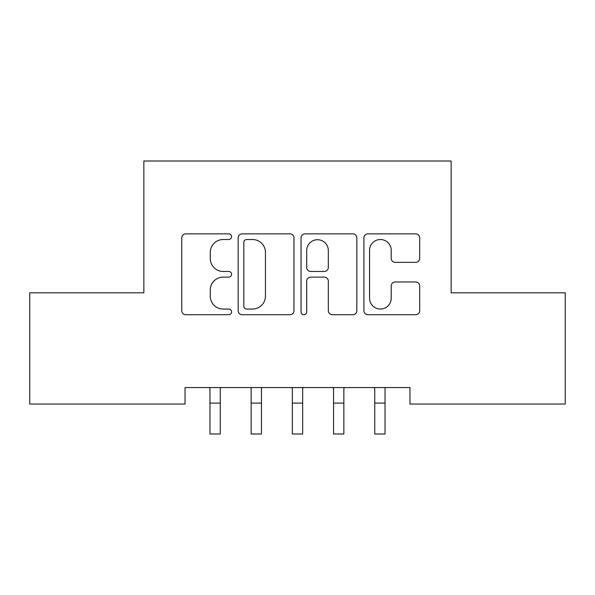 <?xml version="1.0" encoding="UTF-8"?>
<svg xmlns="http://www.w3.org/2000/svg" width="595" height="595" viewBox="0 0 595 595"><rect width="100%" height="100%" fill="white"/><g stroke="black" fill="none" stroke-linecap="round" stroke-linejoin="round"><path stroke-width="0.89" d="M231.596 236.684A2.834 2.834 0 0 0 228.763 233.857L185.804 233.857A4.046 4.046 0 0 0 181.758 237.896L181.758 310.679A4.046 4.046 0 0 0 185.804 314.718L228.763 314.718A2.834 2.834 0 0 0 231.596 311.892A2.834 2.834 0 0 0 228.763 309.058L223.207 309.058A12.941 12.941 0 0 1 210.266 296.124L210.266 290.055A12.941 12.941 0 0 1 223.207 277.121L228.763 277.121A2.834 2.834 0 0 0 231.596 274.288A2.834 2.834 0 0 0 228.763 271.461L223.207 271.461A12.941 12.941 0 0 1 210.266 258.52L210.266 252.451A12.941 12.941 0 0 1 223.207 239.517L228.763 239.517A2.834 2.834 0 0 0 231.596 236.684M415.667 262.358A4.046 4.046 0 0 0 419.706 258.319L419.706 237.896A4.046 4.046 0 0 0 415.667 233.857L367.955 233.857A4.046 4.046 0 0 0 363.909 237.896L363.909 310.679A4.046 4.046 0 0 0 367.955 314.718L415.667 314.718A4.046 4.046 0 0 0 419.706 310.679L419.706 286.017A4.046 4.046 0 0 0 415.667 281.971L395.244 281.971A4.046 4.046 0 0 0 391.205 286.017L391.205 298.244A10.814 10.814 0 0 1 380.391 309.058A10.814 10.814 0 0 1 369.569 298.244L369.569 250.331A10.814 10.814 0 0 1 380.391 239.517A10.814 10.814 0 0 1 391.205 250.331L391.205 258.319A4.046 4.046 0 0 0 395.244 262.358L415.667 262.358M409.955 387.568L185.045 387.568L185.045 404.042L29.75 404.042L29.75 292.822L143.856 292.822L143.856 161.007L451.144 161.007L451.144 292.822L565.25 292.822L565.25 404.042L409.955 404.042L409.955 387.568M293.96 237.896A4.046 4.046 0 0 0 289.921 233.857L242.21 233.857A4.046 4.046 0 0 0 238.164 237.896L238.164 310.679A4.046 4.046 0 0 0 242.21 314.718L289.921 314.718A4.046 4.046 0 0 0 293.96 310.679L293.96 237.896M305.079 233.857L352.79 233.857A4.046 4.046 0 0 1 356.836 237.896L356.836 310.679A4.046 4.046 0 0 1 352.79 314.718L332.374 314.718A4.046 4.046 0 0 1 328.328 310.679L328.328 281.16A4.046 4.046 0 0 0 324.29 277.121L310.739 277.121A4.046 4.046 0 0 0 306.7 281.16L306.7 311.892A2.834 2.834 0 0 1 303.867 314.718A2.834 2.834 0 0 1 301.04 311.892L301.04 237.896A4.046 4.046 0 0 1 305.079 233.857M246.657 239.517A2.834 2.834 0 0 0 243.824 242.343L243.824 306.232A2.834 2.834 0 0 0 246.657 309.058L252.518 309.058A12.941 12.941 0 0 0 265.459 296.124L265.459 252.451A12.941 12.941 0 0 0 252.518 239.517L246.657 239.517M328.328 250.532A10.814 10.814 0 0 0 317.514 239.718A10.814 10.814 0 0 0 306.7 250.532L306.7 267.415A4.046 4.046 0 0 0 310.739 271.461L324.29 271.461A4.046 4.046 0 0 0 328.328 267.415L328.328 250.532M209.447 387.568L209.968 388.862L209.968 433.993L220.262 433.993L220.262 388.862L220.79 387.568M250.636 387.568L251.157 388.862L251.157 433.993L261.458 433.993L261.458 388.862L261.978 387.568M291.825 387.568L292.353 388.862L292.353 433.993L302.647 433.993L302.647 388.862L303.175 387.568M333.022 387.568L333.542 388.862L333.542 433.993L343.843 433.993L343.843 388.862L344.364 387.568M374.21 387.568L374.738 388.862L374.738 433.993L385.032 433.993L385.032 388.862L385.553 387.568M209.968 403.098L220.262 403.098M251.157 403.098L261.458 403.098M292.353 403.098L302.647 403.098M333.542 403.098L343.843 403.098M374.738 403.098L385.032 403.098"/></g></svg>
